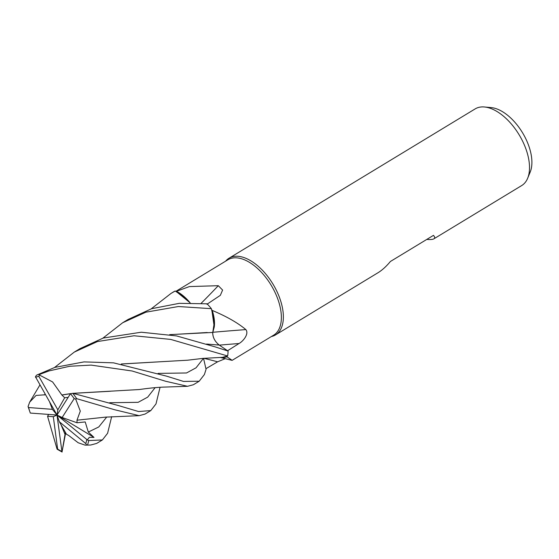 <?xml version="1.0" encoding="UTF-8"?>
<svg xmlns="http://www.w3.org/2000/svg" width="559" height="559" viewBox="0 0 559 559"><rect width="100%" height="100%" fill="white"/><g stroke="black" fill="none" stroke-linecap="round" stroke-linejoin="round"><path stroke-width="0.84" d="M222.419 357.348L226.989 356.321A44.091 23.758 -121.2 0 1 226.891 356.775L232.174 360.331L273.665 335.162A44.091 23.758 -121.2 0 0 274.951 292.252A44.091 23.758 -121.2 0 0 236.771 257.853A44.091 23.758 -121.2 0 0 227.925 259.767L175.903 291.323M227.548 350.717L219.226 345.064C214.789 341.451 212.623 337.168 212.748 332.214M219.023 344.924L217.877 343.995M169.677 334.631L212.762 332.451L214.37 321.921L211.819 309.896A44.091 23.758 -121.2 0 0 211.812 309.889A44.091 23.758 -121.2 0 1 212.224 310.427C226.493 316.394 237.701 322.781 245.848 329.586C249.272 333.786 243.27 341.214 239.042 343.512L227.548 350.745M151.251 308.82L171.061 293.391L175.198 291.008L185.609 298.08L190.144 302.88L185.609 298.08L176.12 291.421A44.091 23.758 -121.2 0 0 176.12 291.428A44.091 23.758 -121.2 0 1 176.469 291.295L189.424 286.578L218.296 285.698L222.601 290.051L220.337 295.334L206.942 304.271M271.388 336.546A44.839 24.163 -121.2 0 0 275.538 334.904A44.839 24.163 -121.2 0 0 276.838 291.267A44.839 24.163 -121.2 0 0 238.015 256.288A44.839 24.163 -121.2 0 0 229.015 258.23A44.839 24.163 -121.2 0 0 225.647 261.144M275.538 334.904L377.961 272.764C382.09 270.242 386.241 266.482 390.406 261.486L433.47 235.36C434.909 236.96 435.056 238.106 433.917 238.819L521.673 185.574A44.839 24.163 -121.2 0 0 527.661 178.244A44.839 24.163 -121.2 0 0 519.073 134.705A44.839 24.163 -121.2 0 0 484.429 106.986A44.839 24.163 -121.2 0 0 484.15 106.958A44.839 24.163 -121.2 0 0 475.157 108.9L229.015 258.23M433.917 238.819C432.785 239.49 430.507 239.699 427.09 239.441L426.783 239.42M527.661 178.244L530.225 171.99A40.527 21.836 -121.2 0 0 522.469 132.651A40.527 21.836 -121.2 0 0 491.158 107.594L484.429 106.986M212.867 332.277A758.87 177.119 176.6 0 1 245.848 329.586M102.884 338.16L122.673 322.746L145.871 312.188L178.391 306.528L211.372 308.673L214.37 321.907L212.762 332.451L214.251 327.043A34.281 18.468 -121.2 0 0 212.224 310.427M214.251 327.043L211.819 309.896M201.205 303.264A758.87 540.644 136.3 0 0 218.296 285.698M190.179 302.88L190.088 302.775A34.281 18.468 -121.2 0 0 176.469 291.295M190.088 302.775L176.12 291.421M225.319 358.64L217.605 361.813L205.894 368.716M220.435 357.404A34.281 18.468 -121.2 0 0 226.891 356.775M54.53 367.494L74.291 352.093L97.469 341.549L134.034 335.763L170.733 339.418L227.639 355.978L222.489 357.348L226.989 356.321M205.915 368.723L203.539 358.34M211.372 308.673A44.839 24.156 -121.2 0 0 207.089 303.81L179.278 303.334L151.608 308.708L127.997 319.51M227.639 355.978A44.839 24.156 -121.2 0 0 228.065 351.066L214.998 346.832L176.602 335.931L141.28 332.221L103.254 338.041L80.105 348.571L74.291 352.093M111.667 416.644L107.601 433.267L102.395 439.94L88.699 440.569L87.288 439.891L89.356 437.313L93.996 437.411L88.308 432.044L85.213 421.947L77.009 422.765L77.037 420.151M68.778 435.538L78.169 442.756L85.122 445.146L90.691 445.027L96.679 443.413L102.395 439.94M206.054 369.345L204.377 374.558L199.179 381.224L183.492 381.427L166.659 376.172L113.526 362.847L84.06 361.897L54.901 367.375L36.552 375.159L35.434 376.731L57.004 415.03L52.392 409.342L49.639 402.075M61.902 395.066L52.616 381.958L39.437 375.026L40.15 374.195L49.087 370.903L69.728 366.257L91.096 365.104L132.113 370.994L165.45 381.21L187.538 386.304L193.407 384.732L199.116 381.266M160.056 387.296L155.996 403.905L150.783 410.586L138.576 411.536L118.424 405.554L72.782 393.298L70.469 393.732L57.004 415.03L57.85 409.845L38.83 376.326L39.437 375.026M76.995 420.137L80.3 411.131L75.668 399.063L76.709 398.672L114.511 409.705L139.156 415.665L145.047 414.065L150.79 410.586M48.668 414.415L47.564 416.28L57.088 449.163L57.633 449.101A43.35 23.352 -121.2 0 0 61.916 451.455L57.004 415.03L59.338 421.752L85.793 443.587L86.575 444.887M169.908 334.666L207.242 332.521M52.392 409.342L28.607 407.525L28.062 406.554L30.312 413.066L57.004 415.03L62.14 417.51L74.172 398.609L75.668 399.063M212.693 332.423C212.679 337.336 214.859 341.549 219.226 345.064L206.564 344.058M77.135 420.179L105.462 417.133L139.156 415.665M158.169 361.89L121.52 364.014M45.188 394.256L44.322 394.947L45.37 394.577M44.343 395.003L45.132 394.158M121.303 363.972L187.607 360.206L203.036 358.382L222.489 357.348M44.28 394.843L36.09 395.423L29.683 402.131L28.062 406.554M29.683 402.131L39.913 384.983M68.177 397.365L64.683 397.763L61.909 395.052L70.497 393.697M73.103 393.354L110.472 391.244M61.951 394.961L70.567 393.62M72.894 393.319L139.282 389.539C148.24 388.246 156.087 387.443 162.83 387.128L187.538 386.304M65.662 432.855L62.028 451.903L65.375 432.352M59.338 421.752L66.43 434.203L68.792 435.559M47.564 416.28L53.315 416.7L57.633 449.101M77.009 422.765L62.14 417.51M64.683 397.763L57.85 409.845M62.028 451.903L61.916 451.455M65.179 434.741L61.008 424.679M175.198 291.008A44.839 24.156 -121.2 0 0 173.709 291.784L171.061 293.391M87.288 439.891L57.004 415.03L53.315 416.7M93.996 437.411L57.004 415.03M219.331 345.127A756.802 176.637 176.6 0 1 239.042 343.512M203.839 358.312A756.802 503.799 -109.4 0 1 217.605 361.813M87.532 444.852A44.839 24.163 -121.2 0 0 88.699 440.569M40.15 374.195A44.839 24.163 -121.2 0 0 36.552 375.159M76.709 398.672A44.839 24.163 -121.2 0 0 72.782 393.298M88.308 432.044L98.775 426.95L106.755 417.014M158.099 373.384L186.489 372.986L196.048 367.808L203.476 358.34M109.69 402.718L138.115 402.326L147.681 397.149L155.109 387.68M74.172 398.609A43.35 23.352 -121.2 0 0 70.469 393.732M38.83 376.326A43.35 23.352 -121.2 0 0 35.594 377.388M28.607 407.525A43.35 23.352 -121.2 0 0 30.312 413.066M85.793 443.587A43.35 23.352 -121.2 0 0 86.736 439.514M220.197 357.411L232.027 360.345M90.691 445.027L85.122 445.146M62.112 452.042L57.228 449.268M128.458 319.231L122.673 322.746"/></g></svg>
